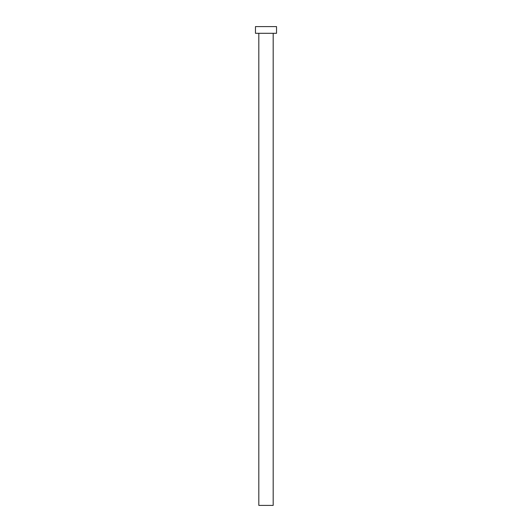 <?xml version="1.0" encoding="UTF-8"?>
<svg xmlns="http://www.w3.org/2000/svg" width="532" height="532" viewBox="0 0 532 532"><rect width="100%" height="100%" fill="white"/><g stroke="black" fill="none" stroke-linecap="round" stroke-linejoin="round"><path stroke-width="0.8" d="M273.182 33.303L273.182 505.4L258.818 505.4L258.818 33.303M276.534 33.303L255.466 33.303L255.466 26.6L276.534 26.6L276.534 33.303"/></g></svg>
